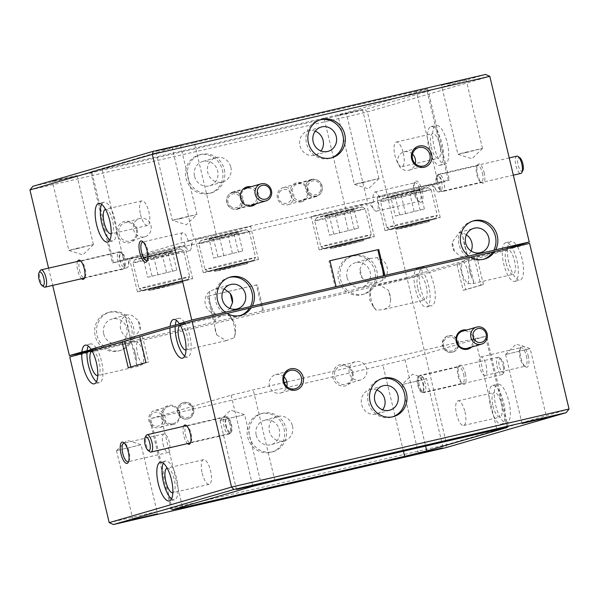 <?xml version="1.0" encoding="UTF-8"?>
<svg xmlns="http://www.w3.org/2000/svg" width="599" height="599" viewBox="0 0 599 599"><rect width="100%" height="100%" fill="white"/><g stroke="black" fill="none" stroke-linecap="round" stroke-linejoin="round"><path stroke-width="0.45" stroke-dasharray="3 2.25" d="M231.648 207.082A7.098 6.664 -106.2 0 1 228.459 197.565A7.098 6.664 -106.2 0 1 237.376 194.525A7.098 6.664 -106.2 0 1 240.566 204.042A7.098 6.664 -106.2 0 1 231.648 207.082M238.679 192.788A8.873 8.326 73.8 0 0 232.622 192.114A8.873 8.326 73.8 0 0 226.751 199.714A8.873 8.326 73.8 0 0 231.521 208.482A8.873 8.326 73.8 0 0 237.578 209.148A8.873 8.326 73.8 0 0 243.449 201.556A8.873 8.326 73.8 0 0 238.679 192.788M319.769 192.204A7.098 6.664 73.8 0 0 318.331 182.283A7.098 6.664 73.8 0 0 308.972 183.466A7.098 6.664 73.8 0 0 310.417 193.387A7.098 6.664 73.8 0 0 319.769 192.204M307.032 182.545A8.873 8.326 -106.2 0 1 311.308 179.49A8.873 8.326 -106.2 0 1 320.6 183.129A8.873 8.326 -106.2 0 1 320.532 193.47A8.873 8.326 -106.2 0 1 316.265 196.524A8.873 8.326 -106.2 0 1 306.973 192.885A8.873 8.326 -106.2 0 1 307.032 182.545M279.561 192.024A7.098 6.664 -106.2 0 1 288.92 190.841A7.098 6.664 -106.2 0 1 290.358 200.755A7.098 6.664 -106.2 0 1 280.998 201.938A7.098 6.664 -106.2 0 1 279.561 192.024M292.297 201.676A8.873 8.326 73.8 0 0 292.364 191.343A8.873 8.326 73.8 0 0 283.072 187.704A8.873 8.326 73.8 0 0 278.797 190.759A8.873 8.326 73.8 0 0 278.737 201.099A8.873 8.326 73.8 0 0 288.029 204.738A8.873 8.326 73.8 0 0 292.297 201.676M522.845 170.64A7.098 2.448 77 0 1 520.172 170.056A7.098 2.448 77 0 1 517.828 163.549A7.098 2.448 77 0 1 519.872 157.777M516.862 156.144A8.873 3.062 -103 0 0 515.537 163.707A8.873 3.062 -103 0 0 520.86 173.425M442.017 184.028A7.098 2.448 -103 0 0 439.666 177.521A7.098 2.448 -103 0 0 436.993 176.937A7.098 2.448 -103 0 0 436.701 182.306A7.098 2.448 -103 0 0 439.966 189.801A7.098 2.448 -103 0 0 442.017 184.028M437.659 181.714A8.873 3.062 77 0 1 438.026 175.005A8.873 3.062 77 0 1 438.985 174.152A8.873 3.062 77 0 1 444.301 183.871A8.873 3.062 77 0 1 442.975 191.433A8.873 3.062 77 0 1 441.748 191.081A8.873 3.062 77 0 1 437.659 181.714M43.809 286.816A8.873 3.062 77 0 1 40.635 281.268A8.873 3.062 77 0 1 40.096 270.741M120.624 262.34A7.098 2.448 77 0 1 119.778 255.301A7.098 2.448 77 0 1 121.941 253.504A7.098 2.448 77 0 1 124.48 257.944A7.098 2.448 77 0 1 124.914 266.368A7.098 2.448 77 0 1 120.624 262.34M123.342 257.772A8.873 3.062 -103 0 0 120.167 252.224A8.873 3.062 -103 0 0 118.931 251.872A8.873 3.062 -103 0 0 118.52 263.261A8.873 3.062 -103 0 0 122.93 269.161A8.873 3.062 -103 0 0 123.881 268.3A8.873 3.062 -103 0 0 123.342 257.772M499.034 364.716A7.098 2.448 77 0 1 501.086 358.943A7.098 2.448 77 0 1 504.351 366.438A7.098 2.448 77 0 1 504.059 371.807A7.098 2.448 77 0 1 501.385 371.223A7.098 2.448 77 0 1 499.034 364.716M503.392 367.03A8.873 3.062 -103 0 0 499.311 357.663A8.873 3.062 -103 0 0 498.076 357.311A8.873 3.062 -103 0 0 496.751 364.881A8.873 3.062 -103 0 0 502.067 374.6A8.873 3.062 -103 0 0 503.025 373.739A8.873 3.062 -103 0 0 503.392 367.03M423.223 385.202A7.098 2.448 -103 0 0 420.88 378.695A7.098 2.448 -103 0 0 418.207 378.111A7.098 2.448 -103 0 0 417.907 383.48A7.098 2.448 -103 0 0 421.179 390.975A7.098 2.448 -103 0 0 423.223 385.202M418.866 382.888A8.873 3.062 77 0 1 419.24 376.179A8.873 3.062 77 0 1 420.191 375.318A8.873 3.062 77 0 1 425.515 385.037A8.873 3.062 77 0 1 424.189 392.607A8.873 3.062 77 0 1 422.954 392.255A8.873 3.062 77 0 1 418.866 382.888M149.81 451.698A8.873 3.062 77 0 1 146.628 446.15A8.873 3.062 77 0 1 146.089 435.615M226.617 427.214A7.098 2.448 77 0 1 225.771 420.176A7.098 2.448 77 0 1 227.934 418.387A7.098 2.448 77 0 1 230.48 422.827A7.098 2.448 77 0 1 230.907 431.25A7.098 2.448 77 0 1 226.617 427.214M229.335 422.647A8.873 3.062 -103 0 0 226.16 417.106A8.873 3.062 -103 0 0 224.924 416.754A8.873 3.062 -103 0 0 224.513 428.143A8.873 3.062 -103 0 0 228.923 434.035A8.873 3.062 -103 0 0 229.881 433.182A8.873 3.062 -103 0 0 229.335 422.647M247.38 261.838A23.376 0.419 166.6 0 0 222.222 267.731A23.376 0.419 166.6 0 0 208.16 271.489A23.376 0.419 166.6 0 0 214.405 270.291A23.376 0.419 166.6 0 0 239.181 264.496A23.376 0.419 166.6 0 0 253.632 260.655A23.376 0.419 166.6 0 0 247.38 261.838M211.971 268.232A25.974 0.472 -13.4 0 1 205.03 269.565A25.974 0.472 -13.4 0 1 205.023 269.557A25.974 0.472 -13.4 0 1 220.866 265.335A25.974 0.472 -13.4 0 1 248.607 258.843A25.974 0.472 -13.4 0 1 255.556 257.518A25.974 0.472 -13.4 0 1 255.556 257.525A25.974 0.472 -13.4 0 1 239.495 261.793A25.974 0.472 -13.4 0 1 211.971 268.232M242.445 232.974A25.974 0.472 166.6 0 0 214.921 239.413A25.974 0.472 166.6 0 0 198.861 243.681A25.974 0.472 166.6 0 0 198.861 243.688A25.974 0.472 166.6 0 0 205.809 242.363A25.974 0.472 166.6 0 0 233.543 235.871A25.974 0.472 166.6 0 0 249.394 231.648A25.974 0.472 166.6 0 0 249.386 231.641A25.974 0.472 166.6 0 0 242.445 232.974M207.037 239.368A23.376 0.419 -13.4 0 1 200.785 240.551A23.376 0.419 -13.4 0 1 215.236 236.71A23.376 0.419 -13.4 0 1 240.012 230.915A23.376 0.419 -13.4 0 1 246.256 229.717A23.376 0.419 -13.4 0 1 232.195 233.483A23.376 0.419 -13.4 0 1 207.037 239.368M212.69 237.923L208.991 238.672L210.256 239.742L213.229 237.384C218.65 238.829 223.494 237.653 227.762 233.857C231.813 235.714 235.25 234.965 238.058 231.618L237.324 233.445L233.82 232.899C229.634 236.672 224.797 237.848 219.286 236.425L214.614 239.548L208.579 238.709L238.469 231.588L212.69 237.923M363.219 238.979A23.376 0.419 166.6 0 0 338.061 244.871A23.376 0.419 166.6 0 0 323.999 248.63A23.376 0.419 166.6 0 0 330.244 247.432A23.376 0.419 166.6 0 0 355.02 241.637A23.376 0.419 166.6 0 0 369.471 237.796A23.376 0.419 166.6 0 0 363.219 238.979M327.81 245.373A25.974 0.472 -13.4 0 1 320.869 246.706A25.974 0.472 -13.4 0 1 320.862 246.698A25.974 0.472 -13.4 0 1 336.713 242.475A25.974 0.472 -13.4 0 1 364.447 235.984A25.974 0.472 -13.4 0 1 371.395 234.658A25.974 0.472 -13.4 0 1 371.395 234.666A25.974 0.472 -13.4 0 1 355.334 238.934A25.974 0.472 -13.4 0 1 327.81 245.373M358.284 210.114A25.974 0.472 166.6 0 0 330.76 216.553A25.974 0.472 166.6 0 0 314.7 220.821A25.974 0.472 166.6 0 0 314.7 220.829A25.974 0.472 166.6 0 0 321.648 219.504A25.974 0.472 166.6 0 0 349.389 213.012A25.974 0.472 166.6 0 0 365.233 208.789A25.974 0.472 166.6 0 0 365.225 208.781A25.974 0.472 166.6 0 0 358.284 210.114M322.876 216.509A23.376 0.419 -13.4 0 1 316.624 217.692A23.376 0.419 -13.4 0 1 331.075 213.85A23.376 0.419 -13.4 0 1 355.851 208.055A23.376 0.419 -13.4 0 1 362.103 206.857A23.376 0.419 -13.4 0 1 348.034 210.623A23.376 0.419 -13.4 0 1 322.876 216.509M328.529 215.063L324.83 215.812L326.103 216.883L329.068 214.524C334.497 215.969 339.341 214.794 343.601 210.998C347.66 212.855 351.089 212.113 353.897 208.759L353.163 210.586L349.659 210.039C345.481 213.813 340.636 214.989 335.126 213.566L330.461 216.688L324.426 215.85L354.308 208.729L328.529 215.063M181.497 280.998A23.376 0.419 166.6 0 0 156.339 286.891A23.376 0.419 166.6 0 0 142.27 290.65A23.376 0.419 166.6 0 0 148.522 289.452A23.376 0.419 166.6 0 0 173.298 283.656A23.376 0.419 166.6 0 0 187.749 279.815A23.376 0.419 166.6 0 0 181.497 280.998M146.089 287.393A25.974 0.472 -13.4 0 1 139.148 288.725A25.974 0.472 -13.4 0 1 139.14 288.718A25.974 0.472 -13.4 0 1 154.984 284.495A25.974 0.472 -13.4 0 1 182.725 278.003A25.974 0.472 -13.4 0 1 189.673 276.678A25.974 0.472 -13.4 0 1 189.673 276.686A25.974 0.472 -13.4 0 1 173.613 280.953A25.974 0.472 -13.4 0 1 146.089 287.393M176.563 252.134A25.974 0.472 166.6 0 0 149.039 258.573A25.974 0.472 166.6 0 0 132.978 262.841A25.974 0.472 166.6 0 0 132.978 262.849A25.974 0.472 166.6 0 0 139.926 261.523A25.974 0.472 166.6 0 0 167.66 255.032A25.974 0.472 166.6 0 0 183.511 250.809A25.974 0.472 166.6 0 0 183.504 250.801A25.974 0.472 166.6 0 0 176.563 252.134M141.154 258.528A23.376 0.419 -13.4 0 1 134.902 259.711A23.376 0.419 -13.4 0 1 149.353 255.87A23.376 0.419 -13.4 0 1 174.129 250.075A23.376 0.419 -13.4 0 1 180.374 248.877A23.376 0.419 -13.4 0 1 166.312 252.643A23.376 0.419 -13.4 0 1 141.154 258.528M146.807 257.083L143.109 257.832L144.374 258.903L147.347 256.544C152.767 257.989 157.612 256.814 161.88 253.018C165.93 254.874 169.367 254.126 172.175 250.779L171.441 252.606L167.937 252.059C163.752 255.833 158.907 257.008 153.404 255.586L148.732 258.708L142.697 257.87L172.587 250.749L146.807 257.083M431.287 147.152A12.631 4.358 -103 0 0 438.318 158.241A12.631 4.358 -103 0 0 439.666 144.711A12.631 4.358 -103 0 0 432.628 133.622A12.631 4.358 -103 0 0 431.287 147.152M403.322 153.119A12.631 4.358 77 0 1 401.974 166.642A12.631 4.358 77 0 1 394.943 155.553A12.631 4.358 77 0 1 396.283 142.03A12.631 4.358 77 0 1 403.322 153.119M315.239 131.196A12.631 11.853 73.8 0 0 308.006 130.874A12.631 11.853 73.8 0 0 299.979 145.677A12.631 11.853 73.8 0 0 315.059 155.134A12.631 11.853 73.8 0 0 320.997 150.978M105.491 209.268A12.631 4.358 77 0 1 105.529 209.261A12.631 4.358 77 0 1 112.56 220.35A12.631 4.358 77 0 1 111.219 233.872A12.631 4.358 77 0 1 111.182 233.88M140.525 214.382A12.631 4.358 -103 0 0 147.564 225.471A12.631 4.358 -103 0 0 148.904 211.941A12.631 4.358 -103 0 0 141.873 200.852A12.631 4.358 -103 0 0 140.525 214.382M194.563 176.331A12.631 11.853 73.8 0 0 209.643 185.787A12.631 11.853 73.8 0 0 217.669 170.985A12.631 11.853 73.8 0 0 202.589 161.528A12.631 11.853 73.8 0 0 194.563 176.331M230.847 167.158A12.631 11.853 -106.2 0 1 222.821 181.954A12.631 11.853 -106.2 0 1 207.741 172.497A12.631 11.853 -106.2 0 1 215.767 157.694A12.631 11.853 -106.2 0 1 230.847 167.158M147.706 254.83A28.385 0.517 -13.4 0 1 129.504 258.671A28.385 0.517 -13.4 0 1 166.529 249.356A28.385 0.517 -13.4 0 1 184.732 245.515A28.385 0.517 -13.4 0 1 147.706 254.83M155.598 287.962A28.385 0.517 -13.4 0 1 137.396 291.803A28.385 0.517 -13.4 0 1 174.421 282.488A28.385 0.517 -13.4 0 1 192.623 278.647A28.385 0.517 -13.4 0 1 155.598 287.962M329.428 212.81A28.385 0.517 -13.4 0 1 311.225 216.651A28.385 0.517 -13.4 0 1 348.251 207.336A28.385 0.517 -13.4 0 1 366.453 203.495A28.385 0.517 -13.4 0 1 329.428 212.81M337.319 245.942A28.385 0.517 -13.4 0 1 319.117 249.783A28.385 0.517 -13.4 0 1 356.143 240.469A28.385 0.517 -13.4 0 1 374.345 236.627A28.385 0.517 -13.4 0 1 337.319 245.942M395.31 193.649A28.385 0.517 -13.4 0 1 377.108 197.49A28.385 0.517 -13.4 0 1 414.134 188.176A28.385 0.517 -13.4 0 1 432.336 184.335A28.385 0.517 -13.4 0 1 395.31 193.649M403.202 226.781A28.385 0.517 -13.4 0 1 385 230.622A28.385 0.517 -13.4 0 1 422.025 221.308A28.385 0.517 -13.4 0 1 440.228 217.467A28.385 0.517 -13.4 0 1 403.202 226.781M213.588 235.669A28.385 0.517 -13.4 0 1 195.386 239.51A28.385 0.517 -13.4 0 1 232.412 230.196A28.385 0.517 -13.4 0 1 250.614 226.355A28.385 0.517 -13.4 0 1 213.588 235.669M221.48 268.801A28.385 0.517 -13.4 0 1 203.278 272.642A28.385 0.517 -13.4 0 1 240.304 263.328A28.385 0.517 -13.4 0 1 258.506 259.487A28.385 0.517 -13.4 0 1 221.48 268.801M180.449 218.598L172.355 220.312L177.566 218.867L196.929 214.449L180.449 218.598M164.006 149.57L155.905 151.285L161.116 149.847L180.486 145.43L164.006 149.57M466.015 152.565L457.921 154.28L463.132 152.842L482.495 148.417L466.015 152.565M449.572 83.538L441.47 85.253L446.682 83.815L466.052 79.397L449.572 83.538M362.485 182.673L354.391 184.387L359.595 182.95L378.965 178.532L362.485 182.673M346.042 113.653L337.941 115.36L343.152 113.922L362.522 109.505L346.042 113.653M76.919 248.705L68.825 250.419L74.029 248.982L93.399 244.557L76.919 248.705M60.477 179.685L52.375 181.392L57.586 179.955L76.957 175.537L60.477 179.685M136.385 229.859A9.509 8.925 -106.2 0 1 130.342 241A9.509 8.925 -106.2 0 1 118.991 233.887A9.509 8.925 -106.2 0 1 125.034 222.738A9.509 8.925 -106.2 0 1 136.385 229.859M150.97 225.621A9.509 8.925 -106.2 0 1 144.936 236.762A9.509 8.925 -106.2 0 1 133.577 229.642A9.509 8.925 -106.2 0 1 139.619 218.5A9.509 8.925 -106.2 0 1 150.97 225.621M137.216 229.702A10.932 10.258 -106.2 0 1 129.751 242.64A10.932 10.258 -106.2 0 1 117.224 234.321A10.932 10.258 -106.2 0 1 124.682 221.383A10.932 10.258 -106.2 0 1 137.216 229.702M301.739 200.291A8.446 7.929 -106.2 0 1 292.117 194.076A8.446 7.929 -106.2 0 1 297.426 183.968A8.446 7.929 -106.2 0 1 297.83 183.863A8.446 7.929 -106.2 0 1 307.452 190.078A8.446 7.929 -106.2 0 1 302.143 200.186A8.446 7.929 -106.2 0 1 301.739 200.291M316.332 196.053A8.446 7.929 -106.2 0 1 306.703 189.838A8.446 7.929 -106.2 0 1 312.012 179.73A8.446 7.929 -106.2 0 1 312.416 179.625A8.446 7.929 -106.2 0 1 322.045 185.84A8.446 7.929 -106.2 0 1 316.729 195.948A8.446 7.929 -106.2 0 1 316.332 196.053M301.596 201.811A9.861 9.255 -106.2 0 1 290.29 194.301A9.861 9.255 -106.2 0 1 297.029 182.62A9.861 9.255 -106.2 0 1 308.335 190.13A9.861 9.255 -106.2 0 1 301.596 201.811M122.316 260.206L119.718 260.805A8.446 2.913 -103 0 1 120.646 251.909A8.446 2.913 -103 0 1 125.318 259.18L129.669 258.334L122.316 260.206A8.446 2.913 -103 0 0 122.346 260.355A8.446 2.913 -103 0 0 127.048 267.768A8.446 2.913 -103 0 0 128.388 265.649A8.446 2.913 -103 0 0 127.946 258.723A8.446 2.913 -103 0 0 127.909 258.573L129.788 258.469L128.388 265.649M79.51 270.261A8.446 2.913 -103 0 0 84.212 277.674A8.446 2.913 -103 0 0 85.125 276.858A8.446 2.913 -103 0 0 85.11 268.629A8.446 2.913 -103 0 0 81.584 261.553A8.446 2.913 -103 0 0 80.408 261.216A8.446 2.913 -103 0 0 79.51 270.261M77.563 261.434A9.861 3.399 -103 0 0 77.743 270.696A9.861 3.399 -103 0 0 81.561 278.722M184.35 242.161L181.759 242.76A9.509 3.28 -103 0 1 182.8 232.726A9.509 3.28 -103 0 1 188.064 240.925L192.646 240.057L184.35 242.161A9.509 3.28 -103 0 0 184.387 242.31A9.509 3.28 -103 0 0 189.681 250.659A9.509 3.28 -103 0 0 191.186 248.278A9.509 3.28 -103 0 0 190.692 240.476A9.509 3.28 -103 0 0 190.654 240.326L192.766 240.184L191.186 248.278M147.421 260.251A9.509 3.28 -103 0 0 147.871 259.644A9.509 3.28 -103 0 0 147.856 250.382A9.509 3.28 -103 0 0 143.887 242.408A9.509 3.28 -103 0 0 143.213 242.063M222.409 170.004A19.872 18.651 -106.2 0 1 209.785 193.29A19.872 18.651 -106.2 0 1 186.064 178.412A19.872 18.651 -106.2 0 1 198.688 155.126A19.872 18.651 -106.2 0 1 222.409 170.004M224.288 169.457A19.872 18.651 -106.2 0 1 211.664 192.743A19.872 18.651 -106.2 0 1 187.944 177.858A19.872 18.651 -106.2 0 1 200.568 154.579A19.872 18.651 -106.2 0 1 224.288 169.457M131.817 341.078L129.938 341.625A19.872 18.651 -106.2 0 0 131.548 327.563A19.872 18.651 -106.2 0 0 107.827 312.685A19.872 18.651 -106.2 0 0 95.204 335.964A19.872 18.651 -106.2 0 0 102.998 347.854L104.885 347.308A19.872 18.651 -106.2 0 1 97.09 335.418A19.872 18.651 -106.2 0 1 109.707 312.139A19.872 18.651 -106.2 0 1 133.435 327.017A19.872 18.651 -106.2 0 1 131.817 341.078L104.885 347.308M120.646 328.963A12.631 11.853 -106.2 0 1 125.071 315.965L126.576 314.767L131.922 315.321L138.047 320.3A12.631 11.853 -106.2 0 1 139.986 324.71A12.631 11.853 -106.2 0 1 140.241 329.517L133.248 339.139L130.477 338.66A12.631 11.853 -106.2 0 1 120.646 328.963M128.171 327.144L125.071 315.965L130.477 338.66L128.171 327.144M103.709 333.89A12.631 11.853 73.8 0 0 118.789 343.347A12.631 11.853 73.8 0 0 126.808 328.544A12.631 11.853 73.8 0 0 111.728 319.087A12.631 11.853 73.8 0 0 103.709 333.89M375.199 284.802L373.312 285.349A19.872 18.651 -106.2 0 0 374.929 271.287A19.872 18.651 -106.2 0 0 351.209 256.409A19.872 18.651 -106.2 0 0 338.585 279.688A19.872 18.651 -106.2 0 0 346.379 291.578L348.266 291.032A19.872 18.651 -106.2 0 1 340.464 279.141A19.872 18.651 -106.2 0 1 353.088 255.863A19.872 18.651 -106.2 0 1 376.808 270.741A19.872 18.651 -106.2 0 1 375.199 284.802L348.266 291.032M382.716 280.339L377.011 282.75L368.894 283.005L362.208 278.191A12.631 11.853 -106.2 0 1 360.261 273.78A12.631 11.853 -106.2 0 1 360.006 268.973L363.166 262.325L369.568 258.603L377.303 257.645A12.631 11.853 -106.2 0 1 387.134 267.341A12.631 11.853 -106.2 0 1 382.716 280.339C383.854 272.036 382.05 264.466 377.303 257.645M347.091 277.614A12.631 11.853 73.8 0 0 362.17 287.071A12.631 11.853 73.8 0 0 370.189 272.268A12.631 11.853 73.8 0 0 355.11 262.811A12.631 11.853 73.8 0 0 347.091 277.614M109.902 240.004A19.872 6.851 -103 0 0 112.852 240.925A19.872 6.851 -103 0 0 114.963 219.653A19.872 6.851 -103 0 0 103.897 202.207A19.872 6.851 -103 0 0 101.65 204.334M412.509 154.1A9.509 8.925 73.8 0 0 403.951 151.884A9.509 8.925 73.8 0 0 397.916 163.025A9.509 8.925 73.8 0 0 409.267 170.146A9.509 8.925 73.8 0 0 415.294 163.684M247.147 188.348A8.446 7.929 73.8 0 0 246.743 188.453A8.446 7.929 73.8 0 0 241.434 198.561A8.446 7.929 73.8 0 0 251.056 204.776A8.446 7.929 73.8 0 0 251.46 204.671A8.446 7.929 73.8 0 0 256.769 194.563A8.446 7.929 73.8 0 0 247.147 188.348M232.554 192.593A8.446 7.929 73.8 0 0 232.157 192.698A8.446 7.929 73.8 0 0 226.841 202.806A8.446 7.929 73.8 0 0 236.47 209.021A8.446 7.929 73.8 0 0 236.875 208.916A8.446 7.929 73.8 0 0 242.183 198.808A8.446 7.929 73.8 0 0 232.554 192.593M439.524 182.8L442.122 182.201A8.446 2.913 77 0 0 437.457 174.938A8.446 2.913 77 0 0 436.521 183.833L432.171 184.672L439.524 182.8A8.446 2.913 77 0 1 439.561 182.957A8.446 2.913 77 0 1 438.663 191.994A8.446 2.913 77 0 1 436.529 190.677A8.446 2.913 77 0 1 433.961 184.582A8.446 2.913 77 0 1 433.923 184.432L432.156 184.679M482.397 173.051A8.446 2.913 77 0 1 481.499 182.089A8.446 2.913 77 0 1 480.323 181.759A8.446 2.913 77 0 1 476.797 174.676A8.446 2.913 77 0 1 476.782 166.455A8.446 2.913 77 0 1 477.695 165.638A8.446 2.913 77 0 1 482.397 173.051M484.164 172.609A9.861 3.399 77 0 1 481.746 182.785A9.861 3.399 77 0 1 477.62 174.511A9.861 3.399 77 0 1 477.613 164.905A9.861 3.399 77 0 1 484.164 172.609M377.482 200.845L380.08 200.246A9.509 3.28 77 0 0 374.824 192.047A9.509 3.28 77 0 0 373.776 202.08L369.186 202.956L377.482 200.845A9.509 3.28 77 0 1 377.52 200.994A9.509 3.28 77 0 1 376.509 211.177A9.509 3.28 77 0 1 374.113 209.695A9.509 3.28 77 0 1 371.215 202.829A9.509 3.28 77 0 1 371.178 202.679L369.141 203.121L374.113 209.695M420.356 191.088A9.509 3.28 77 0 1 419.345 201.271A9.509 3.28 77 0 1 418.02 200.897A9.509 3.28 77 0 1 414.051 192.923A9.509 3.28 77 0 1 414.036 183.661A9.509 3.28 77 0 1 415.062 182.74A9.509 3.28 77 0 1 420.356 191.088M422.123 190.654A10.932 3.766 77 0 1 419.442 201.923A10.932 3.766 77 0 1 414.875 192.766A10.932 3.766 77 0 1 414.86 182.118A10.932 3.766 77 0 1 422.123 190.654M320.106 119.845A19.872 18.651 73.8 0 0 319.155 120.092A19.872 18.651 73.8 0 0 306.538 143.371A19.872 18.651 73.8 0 0 330.259 158.248A19.872 18.651 73.8 0 0 331.187 157.949M472.626 221.121A19.872 18.651 73.8 0 0 471.683 221.368A19.872 18.651 73.8 0 0 459.059 244.654A19.872 18.651 73.8 0 0 466.853 256.544M229.252 277.397A19.872 18.651 73.8 0 0 228.301 277.644A19.872 18.651 73.8 0 0 215.677 300.93A19.872 18.651 73.8 0 0 223.472 312.82M466.404 234.808A12.631 11.853 73.8 0 0 462.016 233.004L459.246 232.524L452.245 242.153A12.631 11.853 73.8 0 0 452.5 246.953A12.631 11.853 73.8 0 0 454.439 251.37L460.549 256.35L465.91 256.896L467.422 255.698A12.631 11.853 73.8 0 0 471.114 251.018M464.315 244.527L462.016 233.004L467.422 255.698L464.315 244.527M224.296 288.868L215.475 288.913L209.777 291.331A12.631 11.853 73.8 0 0 205.352 304.322A12.631 11.853 73.8 0 0 215.183 314.026L222.918 313.06L230.053 308.5M447.258 142.817A19.872 6.851 77 0 1 445.147 164.089A19.872 6.851 77 0 1 434.08 146.643A19.872 6.851 77 0 1 436.192 125.371A19.872 6.851 77 0 1 447.258 142.817M442.062 144.015A19.872 6.851 77 0 1 439.951 165.294A19.872 6.851 77 0 1 428.884 147.848A19.872 6.851 77 0 1 430.995 126.569A19.872 6.851 77 0 1 442.062 144.015M429.101 219.818A23.376 0.419 166.6 0 0 403.943 225.711A23.376 0.419 166.6 0 0 389.882 229.469A23.376 0.419 166.6 0 0 396.126 228.271A23.376 0.419 166.6 0 0 420.902 222.476A23.376 0.419 166.6 0 0 435.353 218.635A23.376 0.419 166.6 0 0 429.101 219.818M393.693 226.212A25.974 0.472 -13.4 0 1 386.752 227.545A25.974 0.472 -13.4 0 1 386.744 227.538A25.974 0.472 -13.4 0 1 402.595 223.315A25.974 0.472 -13.4 0 1 430.329 216.823A25.974 0.472 -13.4 0 1 437.277 215.498A25.974 0.472 -13.4 0 1 437.277 215.505A25.974 0.472 -13.4 0 1 421.224 219.773A25.974 0.472 -13.4 0 1 393.693 226.212M388.758 197.348A23.376 0.419 -13.4 0 1 382.514 198.531A23.376 0.419 -13.4 0 1 396.965 194.69A23.376 0.419 -13.4 0 1 421.733 188.895A23.376 0.419 -13.4 0 1 427.986 187.697A23.376 0.419 -13.4 0 1 413.916 191.463A23.376 0.419 -13.4 0 1 388.758 197.348M424.167 190.954A25.974 0.472 166.6 0 0 396.643 197.393A25.974 0.472 166.6 0 0 380.582 201.661A25.974 0.472 166.6 0 0 380.582 201.668A25.974 0.472 166.6 0 0 387.531 200.343A25.974 0.472 166.6 0 0 415.272 193.851A25.974 0.472 166.6 0 0 431.115 189.628A25.974 0.472 166.6 0 0 431.108 189.621A25.974 0.472 166.6 0 0 424.167 190.954M394.412 195.903L390.308 196.689L394.951 195.364L420.191 189.569L394.412 195.903M396.343 197.528L390.72 196.652L391.986 197.722L394.951 195.364C400.379 196.809 405.224 195.633 409.484 191.837C413.542 193.694 416.971 192.953 419.779 189.598L419.053 191.425L415.541 190.879C411.363 194.653 406.519 195.828 401.008 194.405L396.343 197.528M395.34 216.059L424.406 209.006L395.34 216.059L390.72 196.652M399.578 214.779L394.951 195.364M414.111 211.252L409.484 191.837M424.406 209.006L419.779 189.598M420.169 210.294L415.541 190.879M405.635 213.821L401.008 194.405M214.697 321.97L208.512 296.018L257.323 284.735L263.5 310.686L129.938 341.625M329.937 260.76L328.986 260.984L335.17 286.936M423.366 272.485L414.171 275.158A19.872 6.851 77 0 1 417.593 268.3A19.872 6.851 77 0 1 423.366 272.485L428.562 271.287A19.872 6.851 77 0 0 422.782 267.102A19.872 6.851 77 0 0 419.36 273.96L414.171 275.158M502.404 249.498A19.872 6.851 77 0 1 505.826 242.64A19.872 6.851 77 0 1 511.606 246.825M507.63 247.979A19.872 6.851 77 0 1 511.014 241.442A19.872 6.851 77 0 1 516.795 245.62M209.777 291.331C208.654 299.71 210.459 307.28 215.183 314.026M255.938 203.81A9.861 9.255 73.8 0 0 258.461 193.844A9.861 9.255 73.8 0 0 250.981 186.776M96.267 348.124A19.872 6.851 -103 0 0 90.486 343.938A19.872 6.851 -103 0 0 88.24 346.065M184.499 322.457A19.872 6.851 -103 0 0 178.719 318.279A19.872 6.851 -103 0 0 176.48 320.398M29.95 189.965L367.434 111.931L489.795 76.343M419.36 273.96L406.901 277.584L367.434 111.931L365.128 109.497L32.833 186.326M485.594 74.456L365.128 109.497M113.473 262.617L91.774 171.509L102.115 169.465L123.821 260.58L112.44 262.976L119.718 260.805M216.052 233.752L194.353 142.644L172.242 148.103L193.949 239.218L438.019 182.433L449.392 180.029L442.122 182.201M448.359 180.389L426.653 89.281L427.686 88.922L424.541 89.483L416.312 91.318L438.019 182.433M345.78 209.253L324.074 118.145L346.185 112.679L367.891 203.795L123.821 260.58M373.776 202.08L367.891 203.795M125.318 259.18L181.759 242.76M188.064 240.925L193.949 239.218M436.521 183.833L380.08 200.246M194.353 142.644L416.312 91.318M426.653 89.281L346.185 112.679M324.074 118.145L102.115 169.465M91.774 171.509L172.242 148.103M504.815 249.109L428.562 271.287M102.998 347.854L94.185 349.891M346.379 291.578L263.5 310.686M406.901 277.584L373.312 285.349M208.512 296.018L256.379 285.004L262.564 310.956M207.576 296.295L213.753 322.247M48.571 268.142L52.69 285.401M329.929 260.707L328.986 260.984M256.379 285.004L257.323 284.735M147.736 277.24L176.795 270.186L147.736 277.24L143.109 257.832M151.974 275.959L147.347 256.544M166.5 272.433L161.88 253.018M176.795 270.186L172.175 250.779M172.564 271.474L167.937 252.059M158.031 275.001L153.404 255.586M329.457 235.22L358.524 228.167L329.457 235.22L324.83 215.812M333.695 233.939L329.068 214.524M348.229 230.413L343.601 210.998M358.524 228.167L353.897 208.759M354.286 229.454L349.659 210.039M339.753 232.981L335.126 213.566M213.618 258.079L242.677 251.026L213.618 258.079L208.991 238.672M217.856 256.799L213.229 237.384M232.39 253.272L227.762 233.857M242.677 251.026L238.058 231.618M238.447 252.314L233.82 232.899M223.914 255.84L219.286 236.425M423.83 221.173L397.152 227.732L418.379 222.948L428.075 220.365L423.83 221.173M401.734 228.301L397.481 229.11L407.178 226.527L428.405 221.742L401.734 228.301M406.968 225.688L396.044 227.994L403.075 226.055L429.184 220.095L406.968 225.688M407.298 227.066L396.373 229.372L403.404 227.44L429.513 221.48L407.298 227.066M176.218 282.354L149.548 288.913L170.775 284.128L180.471 281.537L176.218 282.354M154.123 289.482L149.87 290.29L159.574 287.707L180.801 282.923L154.123 289.482M159.364 286.869L148.44 289.175L155.47 287.235L181.579 281.275L159.364 286.869M159.693 288.246L148.769 290.552L155.792 288.621L181.909 282.661L159.693 288.246M357.94 240.334L331.269 246.893L352.497 242.108L362.193 239.525L357.94 240.334M335.852 247.462L331.599 248.271L341.295 245.687L362.522 240.903L335.852 247.462M341.086 244.849L330.161 247.155L337.192 245.216L363.301 239.256L341.086 244.849M341.415 246.226L330.491 248.533L337.522 246.601L363.63 240.641L341.415 246.226M242.101 263.193L215.43 269.752L236.657 264.968L246.354 262.377L242.101 263.193M220.013 270.321L215.76 271.13L225.456 268.547L246.683 263.762L220.013 270.321M225.246 267.708L214.322 270.014L221.353 268.075L247.462 262.115L225.246 267.708M225.576 269.086L214.652 271.392L221.682 269.46L247.791 263.5L225.576 269.086M465.745 289.699L463.147 290.298L456.962 264.346L474.663 259.202L480.84 285.154L483.438 284.555L465.745 289.699L459.56 263.747L429.326 272.538A19.872 6.851 77 0 1 433.848 284.547A19.872 6.851 77 0 1 431.737 305.819A19.872 6.851 77 0 1 420.67 288.381A19.872 6.851 77 0 1 419.255 275.465L414.059 276.671L424.137 273.736A19.872 6.851 77 0 1 428.652 285.745A19.872 6.851 77 0 1 426.54 307.025A19.872 6.851 77 0 1 415.481 289.579A19.872 6.851 77 0 1 414.059 276.671M96.491 381.735A19.872 6.851 -103 0 0 99.441 382.656A19.872 6.851 -103 0 0 101.553 361.384A19.872 6.851 -103 0 0 97.031 349.374L91.842 350.572M184.724 356.076A19.872 6.851 -103 0 0 187.674 356.997A19.872 6.851 -103 0 0 189.786 335.725A19.872 6.851 -103 0 0 185.271 323.715L180.074 324.913M512.37 248.076L517.566 246.878A19.872 6.851 77 0 1 522.081 258.888A19.872 6.851 77 0 1 519.969 280.16A19.872 6.851 77 0 1 508.903 262.714A19.872 6.851 77 0 1 507.488 249.805L502.299 251.003L512.37 248.076A19.872 6.851 77 0 1 516.892 260.086A19.872 6.851 77 0 1 514.781 281.358A19.872 6.851 77 0 1 503.714 263.919A19.872 6.851 77 0 1 502.299 251.003M390.705 299.552L389.687 306.111L384.326 309.354L376.434 310.282A12.631 4.358 77 0 1 374.996 308.807A12.631 4.358 77 0 1 371.148 299.687A12.631 4.358 77 0 1 370.489 289.332A12.631 4.358 77 0 1 371.028 287.587L379.032 284.645L388.504 290.328A12.631 4.358 77 0 1 389.912 294.85A12.631 4.358 77 0 1 390.705 299.552L388.504 290.328M417.877 288.883A12.631 4.358 -103 0 0 424.916 299.972A12.631 4.358 -103 0 0 426.256 286.442A12.631 4.358 -103 0 0 419.218 275.353A12.631 4.358 -103 0 0 417.877 288.883M508.918 401.652A19.872 6.851 77 0 1 506.806 422.924A19.872 6.851 77 0 1 495.74 405.486A19.872 6.851 77 0 1 497.851 384.206A19.872 6.851 77 0 1 508.918 401.652M503.729 402.85A19.872 6.851 77 0 1 501.618 424.129A19.872 6.851 77 0 1 490.551 406.684A19.872 6.851 77 0 1 492.663 385.404A19.872 6.851 77 0 1 503.729 402.85M528.123 355.536A10.932 3.766 77 0 1 525.435 366.805A10.932 3.766 77 0 1 520.875 357.64A10.932 3.766 77 0 1 520.86 346.993A10.932 3.766 77 0 1 528.123 355.536M526.349 355.971A9.509 3.28 77 0 1 525.338 366.154A9.509 3.28 77 0 1 524.02 365.779A9.509 3.28 77 0 1 520.044 357.805A9.509 3.28 77 0 1 520.029 348.543A9.509 3.28 77 0 1 521.055 347.622A9.509 3.28 77 0 1 526.349 355.971M465.378 373.783A9.861 3.399 77 0 1 462.952 383.952A9.861 3.399 77 0 1 458.834 375.685A9.861 3.399 77 0 1 458.819 366.079A9.861 3.399 77 0 1 465.378 373.783M463.604 374.218A8.446 2.913 77 0 1 462.713 383.263A8.446 2.913 77 0 1 461.537 382.926A8.446 2.913 77 0 1 458.003 375.85A8.446 2.913 77 0 1 457.995 367.621A8.446 2.913 77 0 1 458.901 366.805A8.446 2.913 77 0 1 463.604 374.218M284.068 428.839A19.872 18.651 -106.2 0 1 271.444 452.125A19.872 18.651 -106.2 0 1 247.724 437.248A19.872 18.651 -106.2 0 1 260.348 413.961A19.872 18.651 -106.2 0 1 284.068 428.839M285.955 428.292A19.872 18.651 -106.2 0 1 273.331 451.579A19.872 18.651 -106.2 0 1 249.611 436.701A19.872 18.651 -106.2 0 1 262.235 413.415A19.872 18.651 -106.2 0 1 285.955 428.292M163.602 410.854A8.873 8.326 -106.2 0 1 168.671 406.421A8.873 8.326 -106.2 0 1 169.098 406.309A8.873 8.326 -106.2 0 1 177.626 409.581A8.873 8.326 -106.2 0 1 178.697 419.023A8.873 8.326 -106.2 0 1 173.628 423.456A8.873 8.326 -106.2 0 1 173.208 423.568A8.873 8.326 -106.2 0 1 164.673 420.296A8.873 8.326 -106.2 0 1 163.602 410.854M173.104 424.631A9.861 9.255 -106.2 0 1 161.797 417.121A9.861 9.255 -106.2 0 1 168.536 405.441A9.861 9.255 -106.2 0 1 179.842 412.951A9.861 9.255 -106.2 0 1 173.104 424.631M352.908 372.93A10.932 10.258 -106.2 0 1 345.451 385.868A10.932 10.258 -106.2 0 1 332.924 377.55A10.932 10.258 -106.2 0 1 340.382 364.611A10.932 10.258 -106.2 0 1 352.908 372.93M352.085 373.095A9.509 8.925 -106.2 0 1 346.042 384.236A9.509 8.925 -106.2 0 1 334.691 377.115A9.509 8.925 -106.2 0 1 340.734 365.974A9.509 8.925 -106.2 0 1 352.085 373.095M171.561 498.84A19.872 6.851 -103 0 0 174.511 499.761A19.872 6.851 -103 0 0 176.623 478.489A19.872 6.851 -103 0 0 165.556 461.043A19.872 6.851 -103 0 0 163.317 463.169M128.628 461.425A9.509 3.28 -103 0 0 129.085 460.818A9.509 3.28 -103 0 0 129.07 451.556A9.509 3.28 -103 0 0 125.094 443.582A9.509 3.28 -103 0 0 124.427 443.238M183.564 426.316A9.861 3.399 -103 0 0 183.736 435.578A9.861 3.399 -103 0 0 187.562 443.604M185.51 435.136A8.446 2.913 -103 0 0 190.212 442.556A8.446 2.913 -103 0 0 191.118 441.733A8.446 2.913 -103 0 0 191.111 433.511A8.446 2.913 -103 0 0 187.584 426.428A8.446 2.913 -103 0 0 186.409 426.099A8.446 2.913 -103 0 0 185.51 435.136M142.787 364.304L138.391 366.221L136.782 365.135L136.287 358.374A12.631 4.358 -103 0 0 135.494 353.68A12.631 4.358 -103 0 0 134.094 349.157L131.54 343.115L132.312 341.7L137.381 341.61A12.631 4.358 -103 0 0 137.5 353.709A12.631 4.358 -103 0 0 142.787 364.304C145.108 355.858 143.311 348.296 137.381 341.61M92.081 350.999A12.631 4.358 77 0 1 92.119 350.992A12.631 4.358 77 0 1 99.149 362.081A12.631 4.358 77 0 1 97.809 375.603A12.631 4.358 77 0 1 97.772 375.61M216.763 334.976L226.235 340.651L234.239 337.709A12.631 4.358 -103 0 0 234.778 335.972A12.631 4.358 -103 0 0 234.119 325.616A12.631 4.358 -103 0 0 230.271 316.489A12.631 4.358 -103 0 0 228.833 315.022L220.934 315.95L215.588 319.177L214.562 325.751A12.631 4.358 -103 0 0 215.355 330.453A12.631 4.358 -103 0 0 216.763 334.976L214.562 325.751M180.314 325.339A12.631 4.358 77 0 1 180.351 325.332A12.631 4.358 77 0 1 187.39 336.421A12.631 4.358 77 0 1 186.042 349.943A12.631 4.358 77 0 1 186.004 349.951M381.773 378.68A19.872 18.651 73.8 0 0 380.822 378.927A19.872 18.651 73.8 0 0 368.198 402.206A19.872 18.651 73.8 0 0 391.918 417.084A19.872 18.651 73.8 0 0 392.854 416.784M467.422 348.274A8.873 8.326 73.8 0 0 473.195 341.49A8.873 8.326 73.8 0 0 469.856 332.789A8.873 8.326 73.8 0 0 462.885 331.127A8.873 8.326 73.8 0 0 462.465 331.232M467.879 283.686L472.963 283.604L473.727 282.189L471.173 276.146A12.631 4.358 77 0 1 469.766 271.624A12.631 4.358 77 0 1 468.98 266.922L468.485 260.153L466.876 259.075L462.473 260.992A12.631 4.358 77 0 1 467.759 271.587A12.631 4.358 77 0 1 467.879 283.686C461.979 277.082 460.174 269.52 462.473 260.992M506.11 263.223A12.631 4.358 -103 0 0 513.148 274.312A12.631 4.358 -103 0 0 514.489 260.782A12.631 4.358 -103 0 0 507.458 249.693A12.631 4.358 -103 0 0 506.11 263.223M376.434 310.282L373.02 306.194L369.68 299.889L369.92 292.23L371.028 287.587M486.111 365.278A9.509 3.28 77 0 1 485.1 375.461A9.509 3.28 77 0 1 479.806 367.112A9.509 3.28 77 0 1 480.817 356.929A9.509 3.28 77 0 1 486.111 365.278M423.366 383.525A8.446 2.913 77 0 1 422.467 392.57A8.446 2.913 77 0 1 417.765 385.15A8.446 2.913 77 0 1 418.664 376.112A8.446 2.913 77 0 1 423.366 383.525M164.605 423.119A8.873 8.326 73.8 0 0 163.392 413.497A8.873 8.326 73.8 0 0 154.579 410.517A8.873 8.326 73.8 0 0 149.51 414.957A8.873 8.326 73.8 0 0 150.723 424.579A8.873 8.326 73.8 0 0 159.536 427.559A8.873 8.326 73.8 0 0 164.605 423.119M286.846 381.967L442.526 345.975A8.446 7.929 73.8 0 0 452.17 352.249A8.446 7.929 73.8 0 0 452.567 352.145A8.446 7.929 73.8 0 0 457.973 342.403A8.446 7.929 73.8 0 0 448.254 335.822A8.446 7.929 73.8 0 0 447.85 335.927A8.446 7.929 73.8 0 0 442.526 345.975L456.738 342.688A7.098 6.664 -106.2 0 1 453.907 350.056A7.098 6.664 -106.2 0 1 446.277 349.606A7.098 6.664 -106.2 0 1 443.762 345.69A7.098 6.664 -106.2 0 1 446.397 338.098A7.098 6.664 -106.2 0 1 454.147 338.465A7.098 6.664 -106.2 0 1 456.738 342.688L485.527 336.383L405.051 359.782L366.708 368.999A9.509 8.925 -106.2 0 1 360.628 379.991A9.509 8.925 -106.2 0 1 349.314 373.02A9.509 8.925 -106.2 0 1 349.277 372.87A9.509 8.925 -106.2 0 1 355.319 361.729A9.509 8.925 -106.2 0 1 366.67 368.849A9.509 8.925 -106.2 0 1 366.708 368.999L179.423 412.307A7.098 6.664 73.8 0 0 185.286 417.668A7.098 6.664 73.8 0 0 191.92 413.924A7.098 6.664 73.8 0 0 192.406 409.304A7.098 6.664 -106.2 0 0 186.618 403.666A7.098 6.664 -106.2 0 0 179.842 407.387A7.098 6.664 -106.2 0 0 179.423 412.307L178.195 412.591A8.446 7.929 -106.2 0 1 183.519 402.543A8.446 7.929 -106.2 0 1 183.923 402.438A8.446 7.929 -106.2 0 1 193.634 409.02A8.446 7.929 -106.2 0 1 188.236 418.761A8.446 7.929 -106.2 0 1 187.839 418.866A8.446 7.929 -106.2 0 1 178.195 412.591L150.641 418.611L231.109 395.205L269.453 385.988A9.509 8.925 73.8 0 0 280.774 392.959A9.509 8.925 73.8 0 0 286.801 386.505M163.003 444.084A9.509 3.28 -103 0 0 168.297 452.432A9.509 3.28 -103 0 0 169.307 442.249A9.509 3.28 -103 0 0 164.014 433.901A9.509 3.28 -103 0 0 163.003 444.084M225.748 425.837A8.446 2.913 -103 0 0 230.45 433.249A8.446 2.913 -103 0 0 231.349 424.204A8.446 2.913 -103 0 0 226.647 416.792A8.446 2.913 -103 0 0 225.748 425.837M234.239 337.709L235.34 333.066L235.587 325.407L232.247 319.102L228.833 315.022M284.016 376.913A9.509 8.925 73.8 0 0 275.458 374.697A9.509 8.925 73.8 0 0 269.423 385.838A9.509 8.925 73.8 0 0 269.453 385.988L284.285 382.559M492.955 405.987A12.631 4.358 -103 0 0 499.985 417.076A12.631 4.358 -103 0 0 501.326 403.546A12.631 4.358 -103 0 0 494.295 392.457A12.631 4.358 -103 0 0 492.955 405.987M464.981 411.955A12.631 4.358 77 0 1 463.641 425.477A12.631 4.358 77 0 1 456.603 414.388A12.631 4.358 77 0 1 457.95 400.866A12.631 4.358 77 0 1 464.981 411.955M529.441 348.843L505.601 354.443L529.441 348.843M140.346 444.982L116.505 450.583L140.346 444.982M425.911 378.95L402.071 384.551L425.911 378.95M243.875 414.875L220.035 420.468L243.875 414.875M256.23 435.166A12.631 11.853 73.8 0 0 271.31 444.623A12.631 11.853 73.8 0 0 279.336 429.827A12.631 11.853 73.8 0 0 264.256 420.363A12.631 11.853 73.8 0 0 256.23 435.166M292.507 425.994A12.631 11.853 -106.2 0 1 284.488 440.797A12.631 11.853 -106.2 0 1 269.408 431.332A12.631 11.853 -106.2 0 1 277.427 416.537A12.631 11.853 -106.2 0 1 292.507 425.994M150.431 415.946A7.098 6.664 -106.2 0 1 159.356 412.943A7.098 6.664 -106.2 0 1 162.509 422.475A7.098 6.664 -106.2 0 1 153.576 425.47A7.098 6.664 -106.2 0 1 150.431 415.946M167.151 468.104A12.631 4.358 77 0 1 167.188 468.096A12.631 4.358 77 0 1 174.227 479.185A12.631 4.358 77 0 1 172.879 492.707A12.631 4.358 77 0 1 172.841 492.715M202.192 473.217A12.631 4.358 -103 0 0 209.223 484.306A12.631 4.358 -103 0 0 210.571 470.784A12.631 4.358 -103 0 0 203.533 459.695A12.631 4.358 -103 0 0 202.192 473.217M376.906 390.031A12.631 11.853 73.8 0 0 369.665 389.709A12.631 11.853 73.8 0 0 361.639 404.512A12.631 11.853 73.8 0 0 376.719 413.969A12.631 11.853 73.8 0 0 382.656 409.813M452.612 352.122A8.446 7.929 -106.2 0 1 445.978 350.535A8.446 7.929 -106.2 0 1 442.796 342.254A8.446 7.929 -106.2 0 1 448.299 335.799A8.446 7.929 -106.2 0 1 448.703 335.695A8.446 7.929 -106.2 0 1 455.337 337.274A8.446 7.929 -106.2 0 1 458.52 345.556A8.446 7.929 -106.2 0 1 453.016 352.017A8.446 7.929 -106.2 0 1 452.612 352.122M183.474 402.573A8.446 7.929 73.8 0 0 183.077 402.678A8.446 7.929 73.8 0 0 178.247 406.901A8.446 7.929 73.8 0 0 179.266 415.886A8.446 7.929 73.8 0 0 187.39 419.001A8.446 7.929 73.8 0 0 187.794 418.896A8.446 7.929 73.8 0 0 192.616 414.673A8.446 7.929 73.8 0 0 191.598 405.688A8.446 7.929 73.8 0 0 183.474 402.573M471.638 347.046A9.861 9.255 73.8 0 0 474.161 337.072A9.861 9.255 73.8 0 0 466.681 330.012M145.954 362.59L148.545 361.991L142.367 336.032L139.799 336.78M130.822 366.992L148.545 361.991M130.852 367.135L128.253 367.734M569.05 409.035L446.697 444.623L109.205 522.657M364.192 294.019A19.872 18.651 -106.2 0 1 349.891 292.11L374.225 286.487A19.872 18.651 -106.2 0 1 364.192 294.019L362.305 294.566A19.872 18.651 -106.2 0 0 372.346 287.033L407.23 278.962L446.697 444.623L445.701 447.708M480.84 285.154L463.147 290.298M459.56 263.747L456.962 264.346M474.663 259.202L507.488 249.805M483.438 284.555L477.253 258.596M470.507 257.151L468.485 257.622A19.872 18.651 73.8 0 0 482.779 259.532A19.872 18.651 73.8 0 0 483.715 259.232M470.365 257.076L468.485 257.622M227.126 313.427L225.104 313.898A19.872 18.651 73.8 0 0 239.398 315.808A19.872 18.651 73.8 0 0 240.334 315.508M226.984 313.352L225.104 313.898M185.271 323.715L180.224 325.182M139.769 336.638L142.367 336.032M97.031 349.374L91.991 350.842M106.517 348.386L130.844 342.763A19.872 18.651 -106.2 0 1 120.811 350.295A19.872 18.651 -106.2 0 1 106.517 348.386L104.63 348.932A19.872 18.651 -106.2 0 0 118.924 350.842A19.872 18.651 -106.2 0 0 128.965 343.309L130.844 342.763M349.891 292.11L348.012 292.656A19.872 18.651 -106.2 0 0 362.305 294.566M372.346 287.033L374.225 286.487M128.965 343.309L348.012 292.656M69.746 357.004L104.63 348.932M407.23 278.962L419.255 275.465M517.566 246.878L529.583 243.381M429.326 272.538L424.137 273.736M454.439 251.37L452.245 242.153M140.241 329.517L138.047 320.3M362.208 278.191L360.006 268.973M231.109 395.205L252.815 486.321M274.926 480.855L253.22 389.747M172.347 509.719L150.641 418.611M160.981 416.567L182.47 506.776M403.412 451.144L382.948 365.248M405.051 359.782L425.597 446.015M475.179 338.42L496.885 429.535M507.181 427.274L485.527 336.383M471.173 276.146L468.98 266.922M136.287 358.374L134.094 349.157M232.622 192.114L243.209 189.037M237.578 209.148L251.303 205.157M311.308 179.49L283.072 187.704M316.265 196.524L288.029 204.738M436.993 176.937L438.026 175.005M509.225 157.911L438.985 174.152M513.336 175.17L442.975 191.433M439.966 189.801L441.748 191.081M121.941 253.504L120.167 252.224M80.468 260.767L118.931 251.872M84.459 278.056L122.93 269.161M124.914 266.368L123.881 268.3M501.086 358.943L499.311 357.663M418.207 378.111L419.24 376.179M498.076 357.311L420.191 375.318M502.067 374.6L424.189 392.607M421.179 390.975L422.954 392.255M504.059 371.807L503.025 373.739M227.934 418.387L226.16 417.106M186.461 425.649L224.924 416.754M190.46 442.931L228.923 434.035M230.907 431.25L229.881 433.182M208.16 271.489L205.03 269.565M200.785 240.551L198.861 243.681L205.023 269.557M323.999 248.63L320.869 246.706L314.7 220.829M316.624 217.692L314.7 220.821M142.27 290.65L139.148 288.725L132.978 262.849L134.902 259.711M401.974 166.642L438.318 158.241M315.059 155.134L328.237 151.3M147.564 225.471L111.219 233.872M222.821 181.954L209.643 185.787M137.396 291.803L129.504 258.671M319.117 249.783L311.225 216.651M385 230.622L377.108 197.49M203.278 272.642L195.386 239.51M180.486 145.43L196.929 214.449L186.401 224.76L172.355 220.312L155.905 151.285M482.487 148.425L471.967 158.728L457.921 154.28L441.47 85.253M378.957 178.539L368.43 188.835L354.391 184.387L337.941 115.36M93.392 244.564L82.864 254.867L68.825 250.419L52.375 181.392M144.936 236.762L130.342 241M312.012 179.73L297.426 183.968M127.048 267.768L84.212 277.674M85.125 276.858L84.302 278.4M189.681 250.659L146.845 260.565M147.871 259.644L147.047 261.194M211.664 192.743L209.785 193.29M109.707 312.139L107.827 312.685M133.248 339.139L118.789 343.347M353.088 255.863L351.209 256.409M377.011 282.75L362.17 287.071M112.852 240.925L107.655 242.123M409.267 170.146L423.852 165.901M232.157 192.698L246.743 188.453M432.156 184.657L436.529 190.677M438.663 191.994L481.499 182.089M480.323 181.759L481.746 182.785M376.509 211.177L419.345 201.271M418.02 200.897L419.442 201.923M330.259 158.248L332.138 157.702M471.683 221.368L473.562 220.821M228.301 277.644L230.181 277.097M465.917 256.896L480.757 252.583M222.918 313.06L237.376 308.859M439.951 165.294L445.147 164.089M389.882 229.469L386.752 227.545M382.514 198.531L380.582 201.661L386.744 227.538M431.115 189.628L437.277 215.498L435.353 218.635M419.053 191.425L420.191 189.569M391.986 197.722L390.308 196.689M427.986 187.697L431.108 189.621M417.593 268.3L422.782 267.102M505.826 242.64L511.014 241.442M430.995 126.569L436.192 125.371M215.475 288.913L230.323 284.6M459.246 232.524L473.704 228.324M319.155 120.092L321.042 119.545M414.036 183.661L414.86 182.118M374.824 192.047L415.062 182.74M476.782 166.455L477.613 164.905M437.457 174.938L477.695 165.638M236.875 208.916L251.46 204.671M403.951 151.884L418.544 147.639M90.486 343.938L85.298 345.136M178.719 318.279L173.53 319.477M103.897 202.207L98.7 203.405M369.568 258.603L355.11 262.811M126.576 314.767L111.728 319.087M200.568 154.579L198.688 155.126M143.887 242.408L142.465 241.382M182.8 232.726L142.562 242.033M81.584 261.553L80.169 260.528M120.646 251.909L80.408 261.216M316.729 195.948L302.143 200.186M139.619 218.5L125.034 222.738M93.399 244.557L76.957 175.537M378.965 178.532L362.522 109.505M482.495 148.417L466.052 79.397M258.506 259.487L250.614 226.355M440.228 217.467L432.336 184.335M374.345 236.627L366.453 203.495M192.623 278.647L184.732 245.515M90.741 171.868L112.44 262.976M427.686 88.922L449.392 180.029M215.767 157.694L202.589 161.528M141.873 200.852L105.529 209.261M308.006 130.874L321.176 127.04M396.283 142.03L432.628 133.622M171.441 252.606L172.587 250.749M144.374 258.903L142.697 257.87M180.374 248.877L183.504 250.801L189.673 276.678M187.749 279.815L189.673 276.686M353.163 210.586L354.308 208.729M326.103 216.883L324.426 215.85M362.103 206.857L365.225 208.781L371.395 234.658L369.471 237.796M237.324 233.445L238.469 231.588M210.256 239.742L208.579 238.709M246.256 229.717L249.386 231.641M249.394 231.648L255.556 257.518L253.632 260.655M397.152 227.732L397.481 229.11M396.373 229.372L396.044 227.994M429.513 221.48L429.184 220.095M428.075 220.365L428.405 221.742M149.548 288.913L149.87 290.29M148.769 290.552L148.44 289.175M181.909 282.661L181.579 281.275M180.471 281.537L180.801 282.923M331.269 246.893L331.599 248.271M330.491 248.533L330.161 247.155M363.63 240.641L363.301 239.256M362.193 239.525L362.522 240.903M215.43 269.752L215.76 271.13M214.652 271.392L214.322 270.014M247.791 263.5L247.462 262.115M246.354 262.377L246.683 263.762M426.54 307.025L431.737 305.819M99.441 382.656L94.245 383.862M187.674 356.997L182.485 358.195M514.781 281.358L519.969 280.16M384.326 309.354L424.916 299.972M501.618 424.129L506.806 422.924M524.02 365.779L525.435 366.805M461.537 382.926L462.952 383.952M273.331 451.579L271.444 452.125M174.511 499.761L169.322 500.966M129.085 460.818L128.253 462.361M191.118 441.733L190.295 443.282M138.391 366.221L97.809 375.603M226.235 340.651L186.042 349.943M391.918 417.084L393.805 416.537M472.963 283.604L513.148 274.312M369.927 292.23L370.489 289.332M485.1 375.461L525.338 366.154M422.467 392.57L462.713 383.263M168.671 406.421L154.579 410.517M360.628 379.991L346.042 384.236M168.297 452.432L128.059 461.732M230.45 433.249L190.212 442.556M232.24 319.102L230.271 316.489M280.774 392.959L295.359 388.721M463.641 425.477L499.985 417.076M505.608 354.436L516.136 344.133L530.175 348.581L546.625 417.608M116.513 450.575L127.033 440.272L141.079 444.72L157.53 513.747M418.514 453.57L402.071 384.551L412.599 374.24L426.645 378.688L443.095 447.715M220.043 420.461L230.57 410.165L244.609 414.613L261.059 483.64M284.488 440.797L271.31 444.623M209.223 484.306L172.879 492.707M376.719 413.969L389.897 410.135M447.85 335.927L448.299 335.799M183.519 402.543L183.077 402.678M188.236 418.761L187.794 418.896M452.567 352.145L453.016 352.017M369.665 389.709L382.843 385.876M203.533 459.695L167.188 468.096M277.427 416.537L264.256 420.363M171.314 510.078L149.608 418.971M508.259 427.132L486.56 336.024M220.035 420.468L236.478 489.495M116.505 450.583L132.948 519.603M505.601 354.443L522.043 423.463M457.95 400.866L494.295 392.457M473.734 282.189L468.485 260.153M275.458 374.697L290.051 370.459M235.34 333.066L234.778 335.972M136.782 365.135L131.533 343.115M226.647 416.792L186.409 426.099M164.014 433.901L123.776 443.208M355.319 361.729L340.734 365.974M173.628 423.456L159.536 427.559M418.664 376.112L458.901 366.805M480.817 356.929L521.055 347.622M373.02 306.194L374.996 308.807M466.876 259.075L507.458 249.693M380.822 378.927L382.701 378.381M220.934 315.95L180.351 325.332M132.312 341.7L92.119 350.992M187.584 426.428L186.162 425.402M125.094 443.582L123.679 442.556M165.556 461.043L160.367 462.241M262.235 413.415L260.348 413.961M457.995 367.621L458.819 366.079M520.029 348.543L520.86 346.993M492.663 385.404L497.851 384.206M379.032 284.645L419.218 275.353M482.779 259.532L484.658 258.985M239.398 315.808L241.277 315.261M120.811 350.295L118.924 350.842"/><path stroke-width="0.9" d="M266.787 185.975A7.098 6.664 73.8 0 0 257.87 189.014A7.098 6.664 73.8 0 0 261.059 198.531A7.098 6.664 73.8 0 0 269.977 195.491A7.098 6.664 73.8 0 0 266.787 185.975M259.756 200.268A8.873 8.326 -106.2 0 1 254.987 191.5A8.873 8.326 -106.2 0 1 260.857 183.908A8.873 8.326 -106.2 0 1 266.914 184.574A8.873 8.326 -106.2 0 1 271.684 193.342A8.873 8.326 -106.2 0 1 265.814 200.942A8.873 8.326 -106.2 0 1 259.756 200.268M518.098 156.489L519.872 157.777A7.098 2.448 77 0 1 523.144 165.272A7.098 2.448 77 0 1 522.845 170.64L521.819 172.572A8.873 3.062 -103 0 0 522.186 165.863A8.873 3.062 -103 0 0 518.098 156.489A8.873 3.062 -103 0 0 516.862 156.144L509.225 157.911M513.336 175.17L520.86 173.425A8.873 3.062 -103 0 0 521.819 172.572M43.353 276.701A7.098 2.448 -103 0 0 39.062 272.672A7.098 2.448 -103 0 0 39.497 281.096A7.098 2.448 -103 0 0 42.035 285.536A7.098 2.448 -103 0 0 44.199 283.739A7.098 2.448 -103 0 0 43.353 276.701M39.062 272.672L40.096 270.741A8.873 3.062 77 0 1 41.046 269.879A8.873 3.062 77 0 1 45.457 275.78A8.873 3.062 77 0 1 45.045 287.168A8.873 3.062 77 0 1 43.809 286.816L42.035 285.536M149.353 441.583A7.098 2.448 -103 0 0 145.055 437.555A7.098 2.448 -103 0 0 145.49 445.978A7.098 2.448 -103 0 0 148.028 450.411A7.098 2.448 -103 0 0 150.192 448.621A7.098 2.448 -103 0 0 149.353 441.583M145.055 437.555L146.089 435.615A8.873 3.062 77 0 1 147.047 434.762A8.873 3.062 77 0 1 151.457 440.662A8.873 3.062 77 0 1 151.038 452.05A8.873 3.062 77 0 1 149.81 451.698L148.028 450.411M336.256 136.497A12.631 11.853 -106.2 0 1 328.237 151.3A12.631 11.853 -106.2 0 1 313.157 141.843A12.631 11.853 -106.2 0 1 321.176 127.04A12.631 11.853 -106.2 0 1 336.256 136.497M320.997 150.978A12.631 11.853 73.8 0 0 323.086 140.331A12.631 11.853 73.8 0 0 315.239 131.196M111.182 233.88A12.631 4.358 77 0 1 104.181 222.783A12.631 4.358 77 0 1 105.491 209.268M81.561 278.722A9.861 3.399 -103 0 0 84.302 278.4A9.861 3.399 -103 0 0 84.287 268.794A9.861 3.399 -103 0 0 80.169 260.528A9.861 3.399 -103 0 0 77.563 261.434M143.213 242.063A9.509 3.28 -103 0 0 142.562 242.033A9.509 3.28 -103 0 0 141.551 252.216A9.509 3.28 -103 0 0 146.845 260.565A9.509 3.28 -103 0 0 147.421 260.251M139.784 252.651A10.932 3.766 -103 0 0 147.047 261.194A10.932 3.766 -103 0 0 147.032 250.547A10.932 3.766 -103 0 0 142.465 241.382A10.932 3.766 -103 0 0 139.784 252.651M96.589 224.685A19.872 6.851 -103 0 0 107.655 242.123A19.872 6.851 -103 0 0 109.767 220.851A19.872 6.851 -103 0 0 98.7 203.405A19.872 6.851 -103 0 0 96.589 224.685M101.65 204.334A19.872 6.851 -103 0 0 101.785 223.479A19.872 6.851 -103 0 0 109.902 240.004M412.501 158.78A9.509 8.925 73.8 0 0 423.852 165.901A9.509 8.925 73.8 0 0 429.895 154.759A9.509 8.925 73.8 0 0 418.544 147.639A9.509 8.925 73.8 0 0 412.501 158.78M415.294 163.684A9.509 8.925 73.8 0 0 415.309 159.005A9.509 8.925 73.8 0 0 412.509 154.1M411.67 158.945A10.932 10.258 73.8 0 0 424.197 167.263A10.932 10.258 73.8 0 0 431.662 154.325A10.932 10.258 73.8 0 0 419.135 146.006A10.932 10.258 73.8 0 0 411.67 158.945M250.981 186.776A9.861 9.255 73.8 0 0 247.29 186.828A9.861 9.255 73.8 0 0 240.551 198.509A9.861 9.255 73.8 0 0 251.857 206.019A9.861 9.255 73.8 0 0 255.938 203.81M308.418 142.824A19.872 18.651 73.8 0 0 332.138 157.702A19.872 18.651 73.8 0 0 344.762 134.423A19.872 18.651 73.8 0 0 321.042 119.545A19.872 18.651 73.8 0 0 308.418 142.824M331.187 157.949A19.872 18.651 73.8 0 0 342.883 134.97A19.872 18.651 73.8 0 0 320.106 119.845M493.786 250.315L468.732 255.99A19.872 18.651 73.8 0 1 460.938 244.107A19.872 18.651 73.8 0 1 473.562 220.821A19.872 18.651 73.8 0 1 497.282 235.699A19.872 18.651 73.8 0 1 495.673 249.768L493.786 250.315A19.872 18.651 73.8 0 0 495.403 236.246A19.872 18.651 73.8 0 0 472.626 221.121M250.404 306.591L225.359 312.274A19.872 18.651 73.8 0 1 217.557 300.384A19.872 18.651 73.8 0 1 230.181 277.097A19.872 18.651 73.8 0 1 253.901 291.975A19.872 18.651 73.8 0 1 252.291 306.044L250.404 306.591A19.872 18.651 73.8 0 0 252.022 292.522A19.872 18.651 73.8 0 0 229.252 277.397M471.114 251.018A12.631 11.853 73.8 0 0 471.84 242.707A12.631 11.853 73.8 0 0 466.404 234.808M488.784 237.781A12.631 11.853 -106.2 0 1 480.757 252.583A12.631 11.853 -106.2 0 1 465.678 243.119A12.631 11.853 -106.2 0 1 473.704 228.324A12.631 11.853 -106.2 0 1 488.784 237.781M230.053 308.5L232.479 302.69A12.631 11.853 73.8 0 0 232.225 297.89A12.631 11.853 73.8 0 0 230.286 293.473L224.296 288.868M245.403 294.057A12.631 11.853 -106.2 0 1 237.376 308.859A12.631 11.853 -106.2 0 1 222.296 299.395A12.631 11.853 -106.2 0 1 230.323 284.6A12.631 11.853 -106.2 0 1 245.403 294.057M252.291 306.044L383.974 275.652L377.789 249.693L329.937 260.76M495.673 249.768L529.254 241.996L507.6 248.3A19.872 6.851 77 0 1 507.63 247.979M87.065 350.797L81.876 351.995A19.872 6.851 -103 0 1 85.298 345.136A19.872 6.851 -103 0 1 91.07 349.322L96.267 348.124L87.065 350.797A19.872 6.851 -103 0 1 88.24 346.065M175.305 325.137L170.109 326.335A19.872 6.851 -103 0 1 173.53 319.477A19.872 6.851 -103 0 1 179.311 323.662L184.499 322.457L175.305 325.137A19.872 6.851 -103 0 1 176.48 320.398M153.299 151.292L485.594 74.456L489.795 76.343L152.303 154.377L29.95 189.965L32.833 186.326L153.299 151.292L152.303 154.377L191.77 320.038L225.359 312.274M507.6 248.3L504.815 249.109M383.974 275.652L468.732 255.99M179.311 323.662L191.77 320.038M91.07 349.322L170.109 326.335M94.185 349.891L69.417 355.619L81.876 351.995M29.95 189.965L48.571 268.142M52.69 285.401L69.417 355.619M489.795 76.343L529.254 241.996M377.789 249.693L329.929 260.707L336.106 286.659M378.733 249.424L384.917 275.375M91.991 350.842L81.764 353.507A19.872 6.851 -103 0 0 83.186 366.416A19.872 6.851 -103 0 0 94.245 383.862A19.872 6.851 -103 0 0 96.357 362.582A19.872 6.851 -103 0 0 91.842 350.572L124.667 341.183L130.822 366.992M86.96 352.302A19.872 6.851 -103 0 0 88.375 365.218A19.872 6.851 -103 0 0 96.491 381.735M180.224 325.182L170.004 327.84A19.872 6.851 -103 0 0 171.419 340.756A19.872 6.851 -103 0 0 182.485 358.195A19.872 6.851 -103 0 0 184.597 336.923A19.872 6.851 -103 0 0 180.074 324.913L192.099 321.416L226.984 313.352A19.872 18.651 73.8 0 0 241.277 315.261A19.872 18.651 73.8 0 0 251.318 307.721L227.126 313.427M175.193 326.642A19.872 6.851 -103 0 0 176.608 339.551A19.872 6.851 -103 0 0 184.724 356.076M158.256 483.52A19.872 6.851 -103 0 0 169.322 500.966A19.872 6.851 -103 0 0 171.434 479.687A19.872 6.851 -103 0 0 160.367 462.241A19.872 6.851 -103 0 0 158.256 483.52M163.317 463.169A19.872 6.851 -103 0 0 163.445 482.322A19.872 6.851 -103 0 0 171.561 498.84M120.991 453.825A10.932 3.766 -103 0 0 128.253 462.361A10.932 3.766 -103 0 0 128.238 451.713A10.932 3.766 -103 0 0 123.679 442.556A10.932 3.766 -103 0 0 120.991 453.825M124.427 443.238A9.509 3.28 -103 0 0 123.776 443.208A9.509 3.28 -103 0 0 122.765 453.391A9.509 3.28 -103 0 0 128.059 461.732A9.509 3.28 -103 0 0 128.628 461.425M187.562 443.604A9.861 3.399 -103 0 0 190.295 443.282A9.861 3.399 -103 0 0 190.28 433.676A9.861 3.399 -103 0 0 186.162 425.402A9.861 3.399 -103 0 0 183.564 426.316M97.772 375.61A12.631 4.358 77 0 1 90.778 364.514A12.631 4.358 77 0 1 92.081 350.999M186.004 349.951A12.631 4.358 77 0 1 179.011 338.854A12.631 4.358 77 0 1 180.314 325.339M370.077 401.659A19.872 18.651 73.8 0 0 393.805 416.537A19.872 18.651 73.8 0 0 406.429 393.258A19.872 18.651 73.8 0 0 382.701 378.381A19.872 18.651 73.8 0 0 370.077 401.659M392.854 416.784A19.872 18.651 73.8 0 0 404.542 393.805A19.872 18.651 73.8 0 0 381.773 378.68M476.557 327.136L462.465 331.232A8.873 8.326 73.8 0 0 456.685 338.016A8.873 8.326 73.8 0 0 460.025 346.716A8.873 8.326 73.8 0 0 466.995 348.378A8.873 8.326 73.8 0 0 467.422 348.274L481.514 344.17A8.873 8.326 -106.2 0 1 474.123 342.621A8.873 8.326 -106.2 0 1 470.777 333.92A8.873 8.326 -106.2 0 1 476.557 327.136A8.873 8.326 -106.2 0 1 483.955 328.686A8.873 8.326 -106.2 0 1 487.294 337.387A8.873 8.326 -106.2 0 1 481.514 344.17M466.681 330.012A9.861 9.255 73.8 0 0 462.982 330.064A9.861 9.255 73.8 0 0 456.251 341.744A9.861 9.255 73.8 0 0 467.557 349.254A9.861 9.255 73.8 0 0 471.638 347.046M283.177 381.765A10.932 10.258 73.8 0 0 295.704 390.084A10.932 10.258 73.8 0 0 303.169 377.138A10.932 10.258 73.8 0 0 290.642 368.819A10.932 10.258 73.8 0 0 283.177 381.765M284.008 381.6A9.509 8.925 73.8 0 0 295.359 388.721A9.509 8.925 73.8 0 0 301.402 377.58A9.509 8.925 73.8 0 0 290.051 370.459A9.509 8.925 73.8 0 0 284.008 381.6M286.801 386.505A9.509 8.925 73.8 0 0 286.846 381.967A9.509 8.925 73.8 0 0 286.816 381.818A9.509 8.925 73.8 0 0 284.016 376.913M545.891 417.862L522.043 423.463L545.891 417.862M156.788 514.002L132.948 519.603L156.788 514.002M442.354 447.977L418.514 453.57L442.354 447.977M260.318 483.895L236.478 489.495L260.318 483.895M172.841 492.715A12.631 4.358 77 0 1 165.848 481.618A12.631 4.358 77 0 1 167.151 468.104M397.923 395.333A12.631 11.853 -106.2 0 1 389.897 410.135A12.631 11.853 -106.2 0 1 374.817 400.679A12.631 11.853 -106.2 0 1 382.843 385.876A12.631 11.853 -106.2 0 1 397.923 395.333M382.656 409.813A12.631 11.853 73.8 0 0 384.745 399.166A12.631 11.853 73.8 0 0 376.906 390.031M483.558 329.914A7.098 6.664 73.8 0 0 474.206 331.142A7.098 6.664 73.8 0 0 475.688 341.056A7.098 6.664 73.8 0 0 485.04 339.828A7.098 6.664 73.8 0 0 483.558 329.914M284.285 382.559L286.846 381.967M182.47 506.776L182.688 507.682L172.347 509.719L252.815 486.321L274.926 480.855L507.181 427.274M182.688 507.682L404.647 456.356L403.412 451.144M425.597 446.015L426.758 450.897L404.647 456.356M426.758 450.897L507.226 427.491M233.872 489.503L113.406 524.544L445.701 447.708L566.167 412.674L233.872 489.503L231.566 487.069L569.05 409.035L566.167 412.674M122.076 341.782L128.253 367.734L145.954 362.59L139.769 336.638L170.004 327.84M113.406 524.544L109.205 522.657L231.566 487.069L192.099 321.416M483.715 259.232A19.872 18.651 73.8 0 0 492.812 251.992L470.507 257.151M492.812 251.992L494.699 251.445A19.872 18.651 73.8 0 1 484.658 258.985A19.872 18.651 73.8 0 1 470.365 257.076L251.318 307.721M240.334 315.508A19.872 18.651 73.8 0 0 249.431 308.268M569.05 409.035L529.583 243.381L494.699 251.445M139.799 336.78L124.667 341.183M81.764 353.507L69.746 357.004L109.205 522.657M232.479 302.69L230.286 293.473M243.209 189.037L260.857 183.908M251.303 205.157L265.814 200.942M41.046 269.879L80.468 260.767M45.045 287.168L84.459 278.056M147.047 434.762L186.461 425.649M151.038 452.05L190.46 442.931"/></g></svg>
